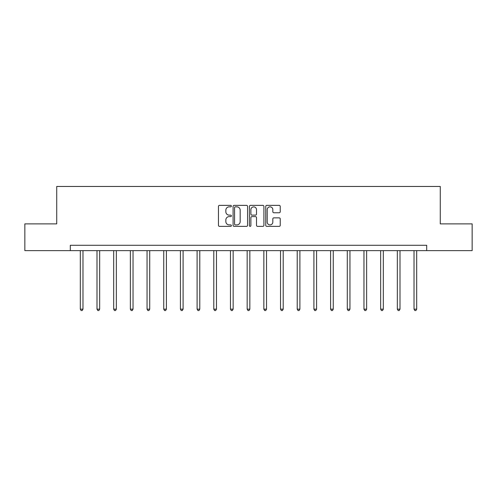 <?xml version="1.0" encoding="UTF-8"?>
<svg xmlns="http://www.w3.org/2000/svg" width="497" height="497" viewBox="0 0 497 497"><rect width="100%" height="100%" fill="white"/><g stroke="black" fill="none" stroke-linecap="round" stroke-linejoin="round"><path stroke-width="0.75" d="M231.385 206.106A0.733 0.733 0 0 0 230.651 205.367L219.5 205.367A1.05 1.05 0 0 0 218.45 206.417L218.45 225.315A1.05 1.05 0 0 0 219.5 226.365L230.651 226.365A0.733 0.733 0 0 0 231.385 225.632A0.733 0.733 0 0 0 230.651 224.899L229.21 224.899A3.361 3.361 0 0 1 225.849 221.538L225.849 219.96A3.361 3.361 0 0 1 229.21 216.599L230.651 216.599A0.733 0.733 0 0 0 231.385 215.866A0.733 0.733 0 0 0 230.651 215.133L229.21 215.133A3.361 3.361 0 0 1 225.849 211.772L225.849 210.2A3.361 3.361 0 0 1 229.21 206.839L230.651 206.839A0.733 0.733 0 0 0 231.385 206.106M279.184 212.772A1.05 1.05 0 0 0 280.233 211.722L280.233 206.417A1.05 1.05 0 0 0 279.184 205.367L266.796 205.367A1.05 1.05 0 0 0 265.746 206.417L265.746 225.315A1.05 1.05 0 0 0 266.796 226.365L279.184 226.365A1.05 1.05 0 0 0 280.233 225.315L280.233 218.91A1.05 1.05 0 0 0 279.184 217.86L273.878 217.86A1.05 1.05 0 0 0 272.828 218.91L272.828 222.084A2.808 2.808 0 0 1 270.02 224.899A2.808 2.808 0 0 1 267.212 222.084L267.212 209.647A2.808 2.808 0 0 1 270.02 206.839A2.808 2.808 0 0 1 272.828 209.647L272.828 211.722A1.05 1.05 0 0 0 273.878 212.772L279.184 212.772M70.307 250.631L24.85 250.631L24.85 223.886L56.726 223.886L56.726 186.456L440.274 186.456L440.274 223.886L472.15 223.886L472.15 250.631L426.693 250.631L426.693 245.282L70.307 245.282L70.307 250.631L426.693 250.631M247.581 206.417A1.05 1.05 0 0 0 246.531 205.367L234.143 205.367A1.05 1.05 0 0 0 233.093 206.417L233.093 225.315A1.05 1.05 0 0 0 234.143 226.365L246.531 226.365A1.05 1.05 0 0 0 247.581 225.315L247.581 206.417M250.469 205.367L262.857 205.367A1.05 1.05 0 0 1 263.907 206.417L263.907 225.315A1.05 1.05 0 0 1 262.857 226.365L257.558 226.365A1.05 1.05 0 0 1 256.508 225.315L256.508 217.649A1.05 1.05 0 0 0 255.458 216.599L251.936 216.599A1.05 1.05 0 0 0 250.886 217.649L250.886 225.632A0.733 0.733 0 0 1 250.153 226.365A0.733 0.733 0 0 1 249.419 225.632L249.419 206.417A1.05 1.05 0 0 1 250.469 205.367M235.298 206.839A0.733 0.733 0 0 0 234.565 207.572L234.565 224.159A0.733 0.733 0 0 0 235.298 224.899L236.82 224.899A3.361 3.361 0 0 0 240.181 221.538L240.181 210.2A3.361 3.361 0 0 0 236.82 206.839L235.298 206.839M256.508 209.697A2.808 2.808 0 0 0 253.7 206.889A2.808 2.808 0 0 0 250.886 209.697L250.886 214.083A1.05 1.05 0 0 0 251.936 215.133L255.458 215.133A1.05 1.05 0 0 0 256.508 214.083L256.508 209.697M80.309 250.631L80.309 309.159L82.98 309.159L82.98 250.631M82.98 309.159L82.179 310.544L81.11 310.544L80.309 309.159M96.996 250.631L96.996 309.159L99.667 309.159L99.667 250.631M99.667 309.159L98.866 310.544L97.797 310.544L96.996 309.159M113.676 250.631L113.676 309.159L116.354 309.159L116.354 250.631M116.354 309.159L115.552 310.544L114.484 310.544L113.676 309.159M130.363 250.631L130.363 309.159L133.041 309.159L133.041 250.631M133.041 309.159L132.239 310.544L131.165 310.544L130.363 309.159M147.05 250.631L147.05 309.159L149.721 309.159L149.721 250.631M149.721 309.159L148.92 310.544L147.851 310.544L147.05 309.159M163.737 250.631L163.737 309.159L166.408 309.159L166.408 250.631M166.408 309.159L165.607 310.544L164.538 310.544L163.737 309.159M180.423 250.631L180.423 309.159L183.095 309.159L183.095 250.631M183.095 309.159L182.293 310.544L181.225 310.544L180.423 309.159M197.104 250.631L197.104 309.159L199.782 309.159L199.782 250.631M199.782 309.159L198.98 310.544L197.912 310.544L197.104 309.159M213.791 250.631L213.791 309.159L216.468 309.159L216.468 250.631M216.468 309.159L215.661 310.544L214.592 310.544L213.791 309.159M230.478 250.631L230.478 309.159L233.149 309.159L233.149 250.631M233.149 309.159L232.347 310.544L231.279 310.544L230.478 309.159M247.164 250.631L247.164 309.159L249.836 309.159L249.836 250.631M249.836 309.159L249.034 310.544L247.966 310.544L247.164 309.159M263.851 250.631L263.851 309.159L266.522 309.159L266.522 250.631M266.522 309.159L265.721 310.544L264.652 310.544L263.851 309.159M280.532 250.631L280.532 309.159L283.209 309.159L283.209 250.631M283.209 309.159L282.408 310.544L281.339 310.544L280.532 309.159M297.218 250.631L297.218 309.159L299.896 309.159L299.896 250.631M299.896 309.159L299.088 310.544L298.02 310.544L297.218 309.159M313.905 250.631L313.905 309.159L316.577 309.159L316.577 250.631M316.577 309.159L315.775 310.544L314.707 310.544L313.905 309.159M330.592 250.631L330.592 309.159L333.263 309.159L333.263 250.631M333.263 309.159L332.462 310.544L331.393 310.544L330.592 309.159M347.279 250.631L347.279 309.159L349.95 309.159L349.95 250.631M349.95 309.159L349.149 310.544L348.08 310.544L347.279 309.159M363.959 250.631L363.959 309.159L366.637 309.159L366.637 250.631M366.637 309.159L365.835 310.544L364.761 310.544L363.959 309.159M380.646 250.631L380.646 309.159L383.324 309.159L383.324 250.631M383.324 309.159L382.516 310.544L381.447 310.544L380.646 309.159M397.333 250.631L397.333 309.159L400.004 309.159L400.004 250.631M400.004 309.159L399.203 310.544L398.134 310.544L397.333 309.159M414.02 250.631L414.02 309.159L416.691 309.159L416.691 250.631M416.691 309.159L415.89 310.544L414.821 310.544L414.02 309.159"/></g></svg>
